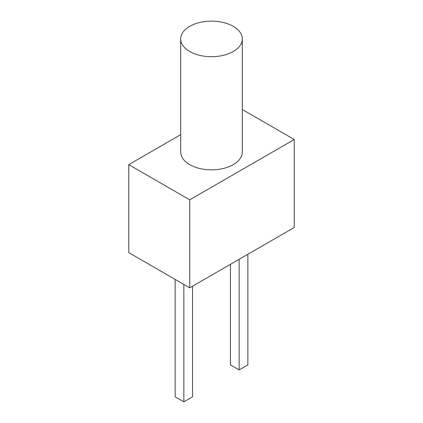 <?xml version="1.0" encoding="UTF-8"?>
<svg xmlns="http://www.w3.org/2000/svg" width="423" height="423" viewBox="0 0 423 423"><rect width="100%" height="100%" fill="white"/><g stroke="black" fill="none" stroke-linecap="round" stroke-linejoin="round"><path stroke-width="0.63" d="M189.726 51.5A30.794 17.777 180 0 1 180.706 38.927A30.794 17.777 180 0 1 211.5 21.15A30.794 17.777 180 0 1 242.294 38.927A30.794 17.777 180 0 1 223.286 55.35A30.794 17.777 180 0 1 189.726 51.5M242.294 38.927L242.294 152.069A30.794 17.777 180 0 1 223.286 168.491A30.794 17.777 180 0 1 189.726 164.637A30.794 17.777 180 0 1 180.706 152.069L180.706 38.927M294.239 139.495L294.239 227.489L189.726 287.83L189.726 199.836L294.239 139.495L242.294 109.504M189.726 199.836L128.761 164.637L180.706 134.646M189.726 287.83L128.761 252.631L128.761 164.637M247.862 254.265L247.862 364.89L239.154 369.919L230.445 364.89L230.445 264.322M239.154 259.294L239.154 369.919M192.555 286.197L192.555 396.822L183.846 401.85L175.138 396.822L175.138 279.407M183.846 284.436L183.846 401.85"/></g></svg>
